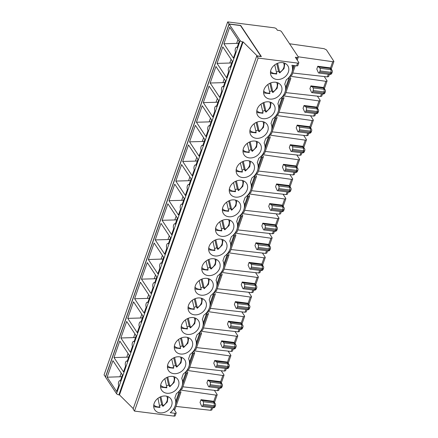 <?xml version="1.0" encoding="UTF-8"?>
<svg xmlns="http://www.w3.org/2000/svg" width="438" height="438" viewBox="0 0 438 438"><rect width="100%" height="100%" fill="white"/><g stroke="black" fill="none" stroke-linecap="round" stroke-linejoin="round"><path stroke-width="0.66" d="M176.514 366.951L176.689 366.524L176.514 366.951L175.457 365.363A9.078 7.337 -33.6 0 1 173.366 366.223M174.603 357.474L176.689 366.524A7.78 6.291 -33.6 0 0 180.467 356.981M173.722 357.851L175.457 365.363M173.508 368.035L173.683 367.602A7.78 6.291 -33.6 0 1 167.535 365.577M171.712 359.067L173.683 367.602M227.99 363.879L228.034 366.513L216.996 365.111A1.944 0.838 -82.8 0 0 216.952 362.478L227.99 363.879A1.944 1.571 -33.6 0 1 229.019 364.482L227.875 362.763L227.141 362.604L227.99 363.879M183.38 347.339L183.555 346.912L183.38 347.339L182.323 345.752A9.078 7.337 -33.6 0 1 180.232 346.611M181.469 337.862L183.555 346.912A7.78 6.291 -33.6 0 0 187.338 337.37M180.593 338.24L182.323 345.752M180.374 348.418L180.549 347.991A7.78 6.291 -33.6 0 1 174.406 345.965M178.584 339.455L180.549 347.991M190.245 327.728L190.426 327.295L190.245 327.728L189.194 326.135A9.078 7.337 -33.6 0 1 187.103 326.994M188.34 318.251L190.426 327.295A7.78 6.291 -33.6 0 0 194.204 317.758M187.459 318.629L189.194 326.135M187.245 328.807L187.42 328.38A7.78 6.291 -33.6 0 1 181.272 326.354M185.449 319.844L187.42 328.38M197.116 308.111L197.292 307.684L197.116 308.111L196.06 306.523A9.078 7.337 -33.6 0 1 193.968 307.383M195.206 298.634L197.292 307.684A7.78 6.291 -33.6 0 0 201.075 298.147M194.33 299.012L196.06 306.523M194.111 309.195L194.286 308.768A7.78 6.291 -33.6 0 1 188.143 306.742M192.32 300.233L194.286 308.768M269.66 93.458L269.835 93.031A7.78 6.291 -33.6 0 1 263.692 91.005M267.87 84.496L269.835 93.031M272.666 92.374L272.841 91.947L272.666 92.374L271.609 90.786A9.078 7.337 -33.6 0 1 269.518 91.646M324.142 89.303L324.186 91.936L313.154 90.535A1.944 0.838 -82.8 0 0 313.11 87.901L324.142 89.303A1.944 1.571 -33.6 0 1 325.171 89.905L324.032 88.191L323.299 88.033L324.142 89.303M270.755 82.897L272.841 91.947A7.78 6.291 -33.6 0 0 276.624 82.41M269.879 83.275L271.609 90.786M228.641 71.673A2.595 1.117 97.2 0 1 228.428 68.706A2.595 1.117 97.2 0 1 229.753 66.861A2.595 1.117 97.2 0 1 230.213 67.189L232.321 61.167L222.816 46.866L217.029 63.395L226.534 77.701L228.641 71.673M221.776 91.285A2.595 1.117 97.2 0 1 221.557 88.323A2.595 1.117 97.2 0 1 222.887 86.472A2.595 1.117 97.2 0 1 223.347 86.806L225.455 80.778L215.95 66.477L210.158 83.012L219.668 97.313L221.776 91.285M214.91 110.902A2.595 1.117 97.2 0 1 214.691 107.934A2.595 1.117 97.2 0 1 216.022 106.084A2.595 1.117 97.2 0 1 216.476 106.418L218.589 100.395L209.079 86.094L203.292 102.623L212.797 116.924L214.91 110.902M208.039 130.513A2.595 1.117 97.2 0 1 207.82 127.546A2.595 1.117 97.2 0 1 209.15 125.695A2.595 1.117 97.2 0 1 209.61 126.029L211.718 120.007L202.214 105.706L196.421 122.235L205.931 136.536L208.039 130.513M201.173 150.124A2.595 1.117 97.2 0 1 200.954 147.157A2.595 1.117 97.2 0 1 202.285 145.312A2.595 1.117 97.2 0 1 202.739 145.64L204.853 139.618L195.343 125.317L189.555 141.846L199.06 156.147L201.173 150.124M194.302 169.736A2.595 1.117 97.2 0 1 194.083 166.769A2.595 1.117 97.2 0 1 195.414 164.923A2.595 1.117 97.2 0 1 195.874 165.252L197.981 159.229L188.477 144.929L182.69 161.458L192.194 175.758L194.302 169.736M187.437 189.347A2.595 1.117 97.2 0 1 187.218 186.385A2.595 1.117 97.2 0 1 188.548 184.535A2.595 1.117 97.2 0 1 189.002 184.869L191.116 178.841L181.606 164.54L175.819 181.075L185.323 195.375L187.437 189.347M180.566 208.964A2.595 1.117 97.2 0 1 180.352 205.997A2.595 1.117 97.2 0 1 181.677 204.146A2.595 1.117 97.2 0 1 182.137 204.48L184.245 198.458L174.74 184.157L168.953 200.686L178.458 214.987L180.566 208.964M173.7 228.576A2.595 1.117 97.2 0 1 173.481 225.608A2.595 1.117 97.2 0 1 174.811 223.758A2.595 1.117 97.2 0 1 175.266 224.092L177.379 218.069L167.869 203.769L162.082 220.298L171.586 234.598L173.7 228.576M166.829 248.187A2.595 1.117 97.2 0 1 166.615 245.22A2.595 1.117 97.2 0 1 167.94 243.375A2.595 1.117 97.2 0 1 168.4 243.703L170.508 237.681L161.003 223.38L155.216 239.909L164.721 254.21L166.829 248.187M159.963 267.799A2.595 1.117 97.2 0 1 159.744 264.831A2.595 1.117 97.2 0 1 161.075 262.986A2.595 1.117 97.2 0 1 161.534 263.315L163.642 257.292L154.138 242.991L148.345 259.52L157.85 273.821L159.963 267.799M153.092 287.41A2.595 1.117 97.2 0 1 152.878 284.448A2.595 1.117 97.2 0 1 154.203 282.598A2.595 1.117 97.2 0 1 154.663 282.932L156.771 276.904L147.267 262.603L141.479 279.137L150.984 293.438L153.092 287.41M146.226 307.027A2.595 1.117 97.2 0 1 146.007 304.06A2.595 1.117 97.2 0 1 147.338 302.209A2.595 1.117 97.2 0 1 147.798 302.543L149.905 296.521L140.401 282.214L134.608 298.749L144.118 313.05L146.226 307.027M139.355 326.639A2.595 1.117 97.2 0 1 139.142 323.671A2.595 1.117 97.2 0 1 140.467 321.82A2.595 1.117 97.2 0 1 140.926 322.154L143.034 316.132L133.53 301.831L127.743 318.36L137.247 332.661L139.355 326.639M132.49 346.25A2.595 1.117 97.2 0 1 132.271 343.282A2.595 1.117 97.2 0 1 133.601 341.437A2.595 1.117 97.2 0 1 134.061 341.766L136.169 335.743L126.664 321.443L120.872 337.972L130.382 352.272L132.49 346.25M235.513 52.062A2.595 1.117 97.2 0 1 235.294 49.094A2.595 1.117 97.2 0 1 236.624 47.249A2.595 1.117 97.2 0 1 237.084 47.578L239.192 41.555L229.687 27.255L223.895 43.784L233.405 58.084L235.513 52.062M178.907 392.47L179.722 392.574A1.944 0.783 19.3 0 0 180.927 392.262L174.647 410.192A1.944 0.783 -160.7 0 1 174.57 410.318M173.645 408.928L176.065 412.569A1.944 0.783 -160.7 0 1 176.158 412.99L175.173 415.788A1.944 0.783 -160.7 0 1 173.974 416.1L134.482 411.085L133.108 409.021L256.734 55.993L261.382 56.584L240.681 25.442L229.063 23.964L227.689 21.9L274.15 27.802A1.944 0.783 -160.7 0 1 276.526 28.974L277.374 30.244L279.115 30.468A1.944 0.783 -160.7 0 1 281.492 31.64L298.179 56.748A1.944 0.783 -160.7 0 1 298.273 57.17A1.944 0.783 -160.7 0 1 297.074 57.482L295.327 57.258L298.711 62.344A1.944 0.783 -160.7 0 1 298.804 62.765A1.944 0.783 -160.7 0 1 297.599 63.077L258.108 58.062L256.734 55.993M105.591 377.009L104.063 374.923L227.689 21.9M203.216 401.701L214.253 403.102L214.297 405.736L203.265 404.334A1.944 0.838 -82.8 0 0 203.216 401.701L202.372 400.431L201.529 400.447L201.02 399.68L200.04 402.484L201.65 406.185A1.944 0.838 -82.8 0 0 201.989 406.431A1.944 0.838 -82.8 0 0 202.871 405.457L213.903 406.858A1.944 0.783 19.3 0 0 215.107 406.546A1.944 1.944 0 0 1 213.027 407.833L201.989 406.431M214.357 390.329L217.067 394.408L217.16 394.824L215.967 395.114L180.04 390.001M176.158 412.99A1.944 0.783 -160.7 0 1 174.954 413.297L170.234 412.7A13.616 11.01 146.4 0 0 174.85 398.011L176.377 393.642A13.616 11.01 -33.6 0 0 181.715 378.394L183.248 374.025A13.616 11.01 -33.6 0 0 188.586 358.782L190.114 354.413A13.616 11.01 -33.6 0 0 195.452 339.171L196.985 334.802A13.616 11.01 -33.6 0 0 202.323 319.559L203.851 315.19A13.616 11.01 -33.6 0 0 209.189 299.948L210.722 295.579A13.616 11.01 -33.6 0 0 216.06 280.331L217.587 275.962A13.616 11.01 -33.6 0 0 222.926 260.719L224.459 256.35A13.616 11.01 -33.6 0 0 229.797 241.108L231.324 236.739A13.616 11.01 -33.6 0 0 236.662 221.497L238.195 217.128A13.616 11.01 -33.6 0 0 243.533 201.885L245.061 197.516A13.616 11.01 -33.6 0 0 250.399 182.268L251.927 177.899A13.616 11.01 -33.6 0 0 257.265 162.657L258.798 158.288A13.616 11.01 -33.6 0 0 264.136 143.045L265.663 138.676A13.616 11.01 -33.6 0 0 271.002 123.434L272.535 119.065A13.616 11.01 -33.6 0 0 277.873 103.822L279.4 99.453A13.616 11.01 -33.6 0 0 284.738 84.211L286.271 79.842A13.616 11.01 -33.6 0 0 291.9 65.278L296.619 65.875L297.599 63.077M212.622 407.783L211.861 409.968L210.651 410.296L175.966 406.42M289.545 43.762L324.065 48.673L326.43 49.872L333.92 61.413L332.727 61.703L298.207 56.787M328.62 76.551L327.41 76.885L292.726 73.004M329.442 74.175C329.863 74.652 330.268 74.411 330.663 73.447L319.63 72.046A1.944 0.838 97.2 0 1 318.749 73.02L329.787 74.422A1.944 1.944 0 0 0 331.867 73.135A1.944 0.783 -160.7 0 1 330.663 73.447L331.057 72.325L331.013 69.691L319.975 68.29A1.944 0.838 97.2 0 1 320.019 70.923L331.057 72.325A1.944 0.783 19.3 0 0 332.256 72.013A1.944 1.944 0 0 0 332.042 70.294A1.944 1.571 146.4 0 0 331.013 69.691L330.164 68.421L319.132 67.019L319.975 68.29M319.132 67.019L318.289 67.03L317.78 66.269L330.323 67.863L330.761 68.52M319.63 72.046L320.019 70.923M222.597 347.597L233.629 348.998A1.944 1.944 0 0 0 235.71 347.712A1.944 0.783 -160.7 0 1 234.511 348.018L223.473 346.617A1.944 0.838 97.2 0 1 222.597 347.597A1.944 0.838 97.2 0 1 222.252 347.345L220.642 343.644L221.628 340.846L222.132 341.607L234.746 343.151L235.885 344.87A1.944 1.571 -33.6 0 0 234.856 344.263L234.899 346.901L223.867 345.5A1.944 0.838 -82.8 0 0 223.823 342.866L234.856 344.263L234.012 342.992M215.726 367.208L226.764 368.61A1.944 1.944 0 0 0 228.844 367.323A1.944 0.783 -160.7 0 1 227.64 367.63L216.607 366.234A1.944 0.838 97.2 0 1 215.726 367.208A1.944 0.838 97.2 0 1 215.381 366.962L213.777 363.261L214.757 360.458L215.266 361.219L227.141 362.604M241.727 324.651L241.771 327.285L230.733 325.888A1.944 0.838 -82.8 0 0 230.689 323.249L241.727 324.651A1.944 1.571 -33.6 0 1 242.756 325.259L241.612 323.54L240.878 323.381L241.727 324.651M244.426 284.027L255.464 285.428L255.507 288.062L255.113 289.184L244.081 287.782L244.47 286.66A1.944 0.838 -82.8 0 0 244.426 284.027L243.583 282.756L242.74 282.767L242.23 282.006L241.25 284.81L242.855 288.511A1.944 0.838 97.2 0 0 243.2 288.757L254.237 290.159A1.944 1.944 0 0 0 256.312 288.872A1.944 0.783 -160.7 0 1 255.113 289.184C254.719 290.148 254.308 290.389 253.892 289.912M254.615 284.158L255.349 284.317L256.493 286.03A1.944 1.571 -33.6 0 0 255.464 285.428L254.615 284.158L243.583 282.756M255.212 284.257L254.774 283.6L242.23 282.006M256.142 122.503L257.873 130.015L258.929 131.603L259.104 131.17L258.929 131.603M257.873 130.015A9.078 7.337 -33.6 0 1 255.781 130.869M238.579 43.302L223.895 43.784M236.635 43.428L237.949 39.683M224.212 78.911L222.898 82.656L210.158 83.012M222.898 82.656L224.842 82.525M317.38 96.141L320.09 100.22L320.183 100.641L318.99 100.926L283.063 95.812M260.999 104.107L262.97 112.643A7.78 6.291 -33.6 0 1 256.821 110.617M263.008 102.886L264.744 110.398L265.8 111.991L265.976 111.559L265.8 111.991M264.744 110.398A9.078 7.337 -33.6 0 1 262.652 111.257M268.855 101.857A9.724 7.862 146.4 0 0 258.885 106.149A9.724 7.862 146.4 0 0 257.812 115.648A9.724 7.862 146.4 0 0 270.262 116.809A9.724 7.862 146.4 0 0 274.013 104.879A9.724 7.862 146.4 0 0 268.855 101.857M263.89 102.508L265.976 111.559A7.78 6.291 -33.6 0 0 269.753 102.021M262.795 113.07L262.97 112.643M179.569 356.822A9.724 7.862 146.4 0 0 169.599 361.109A9.724 7.862 146.4 0 0 168.526 370.608A9.724 7.862 146.4 0 0 180.976 371.774A9.724 7.862 146.4 0 0 184.726 359.839A9.724 7.862 146.4 0 0 179.569 356.822M186.435 337.205A9.724 7.862 146.4 0 0 176.47 341.498A9.724 7.862 146.4 0 0 175.392 350.997A9.724 7.862 146.4 0 0 187.847 352.163A9.724 7.862 146.4 0 0 191.592 340.227A9.724 7.862 146.4 0 0 186.435 337.205M298.524 125.854L309.562 127.255L310.405 128.526L310.449 131.159L310.06 132.281L299.023 130.88L299.417 129.763A1.944 0.838 -82.8 0 0 299.373 127.124L298.524 125.854L297.681 125.87L297.178 125.109L296.197 127.907L297.802 131.608A1.944 0.838 97.2 0 0 298.147 131.86L309.179 133.262A1.944 1.944 0 0 0 311.259 131.969A1.944 0.783 -160.7 0 1 310.06 132.281C309.666 133.245 309.255 133.486 308.839 133.01M291.275 151.471L302.313 152.873A1.944 1.944 0 0 0 304.394 151.586A1.944 0.783 -160.7 0 1 303.189 151.893L292.157 150.491A1.944 0.838 97.2 0 1 291.275 151.471A1.944 0.838 97.2 0 1 290.936 151.219L289.326 147.518L290.306 144.721L290.816 145.482L291.659 145.465L292.502 146.741L303.539 148.143L303.583 150.776L292.551 149.374A1.944 0.838 -82.8 0 0 292.502 146.741M252.064 151.214L252.239 150.787L252.064 151.214L251.007 149.626A9.078 7.337 -33.6 0 1 248.915 150.486M250.153 141.737L252.239 150.787A7.78 6.291 -33.6 0 0 256.016 141.244M249.271 142.115L251.007 149.626M249.058 152.293L249.233 151.866A7.78 6.291 -33.6 0 1 243.085 149.84M247.262 143.33L249.233 151.866M245.192 170.825L245.373 170.398L245.192 170.825L244.136 169.238A9.078 7.337 -33.6 0 1 242.044 170.097M243.282 161.348L245.373 170.398A7.78 6.291 -33.6 0 0 249.151 160.856M242.406 161.726L244.136 169.238M242.187 171.91L242.367 171.477A7.78 6.291 -33.6 0 1 236.219 169.451M240.396 162.947L242.367 171.477M238.327 190.437L238.502 190.01L238.327 190.437L237.27 188.849A9.078 7.337 -33.6 0 1 235.179 189.709M236.416 180.96L238.502 190.01A7.78 6.291 -33.6 0 0 242.28 180.472M235.534 181.337L237.27 188.849M235.321 191.521L235.496 191.094A7.78 6.291 -33.6 0 1 229.348 189.068M233.531 182.558L235.496 191.094M231.456 210.054L231.636 209.621L231.456 210.054L230.399 208.461A9.078 7.337 -33.6 0 1 228.308 209.32M229.545 200.571L231.636 209.621A7.78 6.291 -33.6 0 0 235.414 200.084M228.669 200.949L230.399 208.461M228.45 211.132L228.631 210.705A7.78 6.291 -33.6 0 1 222.482 208.68M226.66 202.17L228.631 210.705M224.59 229.665L224.765 229.233L224.59 229.665L223.533 228.072A9.078 7.337 -33.6 0 1 221.442 228.932M222.679 220.188L224.765 229.233A7.78 6.291 -33.6 0 0 228.543 219.695M221.798 220.566L223.533 228.072M221.584 230.744L221.759 230.317A7.78 6.291 -33.6 0 1 215.611 228.291M219.794 221.781L221.759 230.317M217.719 249.277L217.9 248.85L217.719 249.277L216.662 247.689A9.078 7.337 -33.6 0 1 214.571 248.549M215.808 239.8L217.9 248.85A7.78 6.291 -33.6 0 0 221.677 239.307M214.932 240.177L216.662 247.689M214.713 250.355L214.894 249.928A7.78 6.291 -33.6 0 1 208.745 247.903M212.923 241.393L214.894 249.928M210.853 268.888L211.028 268.461L210.853 268.888L209.797 267.3A9.078 7.337 -33.6 0 1 207.705 268.16M208.942 259.411L211.028 268.461A7.78 6.291 -33.6 0 0 214.806 258.918M208.061 259.789L209.797 267.3M207.847 269.972L208.023 269.54A7.78 6.291 -33.6 0 1 201.88 267.514M206.057 261.01L208.023 269.54M262.329 265.817L262.373 268.45L251.341 267.049A1.944 0.838 -82.8 0 0 251.297 264.415L262.329 265.817A1.944 1.571 -33.6 0 1 263.358 266.419L262.22 264.705L261.486 264.541L262.329 265.817M262.077 264.645L261.639 263.988L249.102 262.395L249.605 263.156L261.486 264.541M223.741 263.435L224.24 264.185L223.813 264.13M262.433 253.044L265.143 257.122L265.236 257.539L264.043 257.829L228.121 252.715M226.983 255.184L227.798 255.283A1.944 0.783 19.3 0 0 229.003 254.976A1.944 0.783 19.3 0 0 228.91 254.555L227.891 253.022M169.265 235.808L167.957 239.553L155.216 239.909M167.957 239.553L169.9 239.422M213.908 258.759A9.724 7.862 146.4 0 0 203.944 263.046A9.724 7.862 146.4 0 0 202.865 272.546A9.724 7.862 146.4 0 0 215.315 273.712A9.724 7.862 146.4 0 0 219.066 261.776A9.724 7.862 146.4 0 0 213.908 258.759M207.043 278.371A9.724 7.862 146.4 0 0 197.073 282.658A9.724 7.862 146.4 0 0 195.994 292.157A9.724 7.862 146.4 0 0 208.45 293.323A9.724 7.862 146.4 0 0 212.195 281.393A9.724 7.862 146.4 0 0 207.043 278.371M220.774 239.143A9.724 7.862 146.4 0 0 210.809 243.435A9.724 7.862 146.4 0 0 209.731 252.934A9.724 7.862 146.4 0 0 222.186 254.1A9.724 7.862 146.4 0 0 225.931 242.165A9.724 7.862 146.4 0 0 220.774 239.143M250.071 269.146L261.103 270.547A1.944 1.944 0 0 0 263.183 269.26L263.577 268.138A1.944 0.783 -160.7 0 1 262.373 268.45L261.979 269.573L250.947 268.171A1.944 0.838 97.2 0 1 250.071 269.146A1.944 0.838 97.2 0 1 249.726 268.899L248.116 265.198L249.102 262.395M250.947 268.171L251.341 267.049M250.448 263.145L251.297 264.415M223.829 265.357L224.24 264.185M260.703 270.498L259.937 272.682L258.727 273.005L224.048 269.129M221.809 271.5L222.11 271.538A1.944 0.783 19.3 0 0 223.314 271.226L229.003 254.976M201.195 279.4L202.925 286.912L203.982 288.5L204.163 288.073L203.982 288.5M202.071 279.022L204.163 288.073A7.78 6.291 -33.6 0 0 207.941 278.535M148.345 259.52L163.029 259.039M214.943 291.111L215.244 291.15A1.944 0.783 19.3 0 0 216.443 290.837L222.137 274.588A1.944 0.783 19.3 0 0 222.039 274.166L221.02 272.633M253.071 292.288L251.861 292.622L217.177 288.746M216.958 284.968L217.368 283.797L216.947 283.742M216.87 283.047L217.368 283.797M244.081 287.782A1.944 0.838 97.2 0 1 243.2 288.757M248.592 305.04L248.636 307.673L237.604 306.272A1.944 0.838 -82.8 0 0 237.56 303.638L248.592 305.04A1.944 1.571 -33.6 0 1 249.622 305.642L248.483 303.928L247.749 303.769L248.592 305.04M237.21 307.394A1.944 0.838 97.2 0 1 236.334 308.368L247.366 309.77A1.944 1.944 0 0 0 249.446 308.483L249.841 307.366A1.944 0.783 -160.7 0 1 248.636 307.673L248.242 308.795L237.21 307.394L237.604 306.272M236.334 308.368A1.944 0.838 97.2 0 1 235.989 308.122L234.379 304.421L235.365 301.618L235.868 302.384L247.749 303.769M236.712 302.368L237.56 303.638M230.344 327.005A1.944 0.838 97.2 0 1 229.463 327.985L240.5 329.381A1.944 1.944 0 0 0 242.581 328.095L242.97 326.978A1.944 0.783 -160.7 0 1 241.771 327.285L241.376 328.407L230.344 327.005L230.733 325.888M229.463 327.985A1.944 0.838 97.2 0 1 229.118 327.733L227.514 324.032L228.494 321.229L229.003 321.996L240.878 323.381M229.846 321.979L230.689 323.249M223.473 346.617L223.867 345.5M222.975 341.591L223.823 342.866M216.607 366.234L216.996 365.111M216.109 361.208L216.952 362.478M332.042 70.294L330.898 68.58L330.164 68.421M318.749 73.02A1.944 0.838 97.2 0 1 318.404 72.774L316.8 69.073L317.78 66.269M257.018 122.125L259.104 131.17A7.78 6.291 -33.6 0 0 262.888 121.633M255.923 132.681L256.104 132.254A7.78 6.291 -33.6 0 1 249.956 130.228M254.133 123.719L256.104 132.254M200.976 289.584L201.157 289.157A7.78 6.291 -33.6 0 1 195.009 287.131M199.186 280.621L201.157 289.157M202.925 286.912A9.078 7.337 -33.6 0 1 200.839 287.771M270.558 71.394A7.78 6.291 146.4 0 0 276.707 73.414L276.531 73.847M276.707 73.414L274.736 64.884M279.537 72.763L279.712 72.336L279.537 72.763L278.48 71.175A9.078 7.337 -33.6 0 1 276.389 72.035M278.48 71.175L276.745 63.663M283.49 62.793A7.78 6.291 146.4 0 1 279.712 72.336L277.626 63.286M323.89 88.131L323.458 87.474L310.914 85.881L311.418 86.647L312.261 86.631L313.11 87.901M310.914 85.881L309.934 88.684L311.538 92.385A1.944 0.838 97.2 0 0 311.883 92.632L322.915 94.033A1.944 1.944 0 0 0 324.996 92.746A1.944 0.783 -160.7 0 1 323.797 93.059C323.397 94.022 322.992 94.263 322.571 93.787M324.996 92.746L325.39 91.624A1.944 0.783 -160.7 0 1 324.186 91.936L323.797 93.059L312.759 91.657A1.944 0.838 97.2 0 1 311.883 92.632M312.759 91.657L313.154 90.535M317.024 107.743L316.586 107.086L304.043 105.492L304.552 106.259L305.395 106.242L306.239 107.513L317.276 108.914L317.32 111.548L306.282 110.146A1.944 0.838 -82.8 0 0 306.239 107.513M304.043 105.492L303.063 108.296L304.673 111.997A1.944 0.838 97.2 0 0 305.012 112.243L316.05 113.645A1.944 1.944 0 0 0 318.13 112.358A1.944 0.783 -160.7 0 1 316.926 112.67C316.532 113.634 316.126 113.875 315.705 113.398M318.13 112.358L318.519 111.241A1.944 0.783 -160.7 0 1 317.32 111.548L316.926 112.67L305.894 111.268A1.944 0.838 97.2 0 1 305.012 112.243M305.894 111.268L306.282 110.146M316.428 107.644L317.167 107.803L318.306 109.516A1.944 1.571 -33.6 0 0 317.276 108.914L316.428 107.644L305.395 106.242M310.153 127.354L309.721 126.697L297.178 125.109M299.023 130.88A1.944 0.838 97.2 0 1 298.147 131.86M309.562 127.255L310.296 127.414L311.434 129.133A1.944 1.571 -33.6 0 0 310.405 128.526L299.373 127.124M303.288 146.971L302.85 146.314L290.306 144.721M292.157 150.491L292.551 149.374M302.691 146.867L303.43 147.026L304.569 148.745A1.944 1.571 -33.6 0 0 303.539 148.143L302.691 146.867L291.659 145.465M296.422 166.582L295.984 165.925L283.441 164.332L283.95 165.093L284.793 165.082L285.636 166.352L296.668 167.754L296.712 170.387L285.68 168.986A1.944 0.838 -82.8 0 0 285.636 166.352M283.441 164.332L282.461 167.135L284.065 170.836A1.944 0.838 97.2 0 0 284.41 171.083L295.442 172.484A1.944 1.944 0 0 0 297.522 171.198A1.944 0.783 -160.7 0 1 296.323 171.51C295.929 172.468 295.519 172.714 295.103 172.238M297.522 171.198L297.917 170.075A1.944 0.783 -160.7 0 1 296.712 170.387L296.323 171.51L285.286 170.108A1.944 0.838 97.2 0 1 284.41 171.083M285.286 170.108L285.68 168.986M295.825 166.484L296.559 166.643L297.703 168.356A1.944 1.571 -33.6 0 0 296.668 167.754L295.825 166.484L284.793 165.082M289.551 186.194L289.113 185.537L276.57 183.944L277.079 184.71L277.922 184.694L278.765 185.964L289.803 187.365L289.846 189.999L278.814 188.597A1.944 0.838 -82.8 0 0 278.765 185.964M276.57 183.944L275.59 186.747L277.199 190.448A1.944 0.838 97.2 0 0 277.539 190.694L288.576 192.096A1.944 1.944 0 0 0 290.657 190.809A1.944 0.783 -160.7 0 1 289.452 191.121C289.058 192.085 288.653 192.326 288.231 191.849M290.657 190.809L291.046 189.687A1.944 0.783 -160.7 0 1 289.846 189.999L289.452 191.121L278.42 189.72A1.944 0.838 97.2 0 1 277.539 190.694M278.42 189.72L278.814 188.597M288.96 186.095L289.693 186.254L290.832 187.968A1.944 1.571 -33.6 0 0 289.803 187.365L288.96 186.095L277.922 184.694M282.685 205.805L282.247 205.148L269.704 203.555L270.213 204.322L271.056 204.305L271.899 205.575L282.932 206.977L282.975 209.61L271.943 208.209A1.944 0.838 -82.8 0 0 271.899 205.575M269.704 203.555L268.724 206.358L270.328 210.059A1.944 0.838 97.2 0 0 270.673 210.306L281.705 211.707A1.944 1.944 0 0 0 283.786 210.421A1.944 0.783 -160.7 0 1 282.587 210.733C282.192 211.696 281.782 211.937 281.366 211.461M283.786 210.421L284.18 209.304A1.944 0.783 -160.7 0 1 282.975 209.61L282.587 210.733L271.549 209.331A1.944 0.838 97.2 0 1 270.673 210.306M271.549 209.331L271.943 208.209M282.088 205.707L282.822 205.865L283.966 207.579A1.944 1.571 -33.6 0 0 282.932 206.977L282.088 205.707L271.056 204.305M275.814 225.417L275.376 224.76L262.833 223.166L263.342 223.933L264.185 223.917L265.028 225.187L276.066 226.588L276.11 229.222L265.078 227.826A1.944 0.838 -82.8 0 0 265.028 225.187M262.833 223.166L261.853 225.97L263.462 229.671A1.944 0.838 97.2 0 0 263.807 229.923L274.84 231.319A1.944 1.944 0 0 0 276.92 230.032A1.944 0.783 -160.7 0 1 275.716 230.344C275.321 231.308 274.916 231.549 274.495 231.072M276.92 230.032L277.314 228.915A1.944 0.783 -160.7 0 1 276.11 229.222L275.716 230.344L264.683 228.943A1.944 0.838 97.2 0 1 263.807 229.923M264.683 228.943L265.078 227.826M275.223 225.318L275.956 225.477L277.095 227.196A1.944 1.571 -33.6 0 0 276.066 226.588L275.223 225.318L264.185 223.917M268.948 245.034L268.51 244.377L255.967 242.783L256.476 243.544L257.32 243.528L258.163 244.804L269.195 246.2L269.244 248.839L258.206 247.437A1.944 0.838 -82.8 0 0 258.163 244.804M255.967 242.783L254.987 245.581L256.591 249.282A1.944 0.838 97.2 0 0 256.936 249.534L267.968 250.936A1.944 1.944 0 0 0 270.049 249.649A1.944 0.783 -160.7 0 1 268.85 249.956L257.818 248.554A1.944 0.838 97.2 0 1 256.936 249.534M257.818 248.554L258.206 247.437M268.352 244.93L269.085 245.088L270.23 246.808A1.944 1.571 -33.6 0 0 269.195 246.2L268.352 244.93L257.32 243.528M248.341 303.868L247.903 303.211L235.365 301.618M241.475 323.479L241.037 322.822L228.494 321.229M234.604 343.096L234.171 342.439L221.628 340.846M227.738 362.708L227.3 362.051L214.757 360.458M324.246 76.53L326.956 80.608L327.049 81.025L325.856 81.315L289.934 76.201M322.516 93.984L321.749 96.168L320.539 96.497L285.861 92.621M315.645 113.595L314.884 115.78L313.674 116.108L278.99 112.232M310.509 115.752L313.219 119.831L313.318 120.253L312.119 120.538L276.197 115.429M308.779 133.207L308.013 135.391L306.803 135.72L272.124 131.843M303.644 135.364L306.354 139.443L306.447 139.864L305.253 140.155L269.326 135.041M301.908 152.818L301.147 155.003L299.937 155.331L265.253 151.455M296.772 154.981L299.483 159.06L299.581 159.476L298.382 159.766L262.461 154.652M295.042 172.435L294.276 174.62L293.066 174.943L258.387 171.066M289.907 174.592L292.617 178.671L292.71 179.087L291.516 179.377L255.595 174.264M288.171 192.047L287.41 194.231L286.2 194.56L251.516 190.683M283.036 194.204L285.746 198.283L285.844 198.704L284.651 198.989L248.724 193.875M280.544 213.837L279.334 214.171L244.65 210.295M276.17 213.815L278.88 217.894L278.973 218.316L277.78 218.6L241.858 213.487M274.434 231.269L273.673 233.454L272.463 233.782L237.779 229.906M269.299 233.427L272.009 237.506L272.108 237.927L270.914 238.217L234.987 233.104M267.569 250.881L266.802 253.065L265.598 253.394L230.914 249.518M255.562 272.655L258.278 276.734L258.371 277.15L257.177 277.44L221.25 272.326M248.696 292.266L251.407 296.345L251.5 296.761L250.306 297.052L214.385 291.938M246.966 309.721L246.2 311.905L244.99 312.234L210.311 308.357M241.825 311.878L244.541 315.957L244.634 316.378L243.44 316.663L207.513 311.549M240.095 329.332L239.329 331.517L238.124 331.845L203.44 327.969M234.96 331.489L237.67 335.568L237.763 335.99L236.569 336.274L200.648 331.166M232.463 351.123L231.253 351.457L196.574 347.58M228.089 351.106L230.804 355.185L230.897 355.601L229.704 355.891L193.777 350.778M226.358 368.555L225.597 370.74L224.387 371.068L189.703 367.192M217.341 98.523L216.033 102.268L217.976 102.136M210.475 118.134L209.167 121.879L211.111 121.748M203.61 137.746L202.296 141.49L204.239 141.359M196.739 157.362L195.43 161.102L197.374 160.976M189.873 176.974L188.559 180.719L190.503 180.587M183.002 196.585L181.693 200.33L183.637 200.199M176.136 216.197L174.822 219.942L176.766 219.81M161.085 259.165L162.399 255.425M155.528 275.037L154.22 278.782L156.163 278.65M148.663 294.648L147.349 298.393L149.292 298.262M141.792 314.26L140.483 318.004L142.427 317.873M134.926 333.871L133.612 337.616L135.556 337.484M231.078 59.3L229.769 63.039L231.713 62.913M189.484 363.42L189.895 362.248L189.473 362.193M196.355 343.808L196.766 342.636L196.339 342.582M203.221 324.197L203.632 323.02L203.21 322.97M210.092 304.585L210.503 303.408L210.076 303.353M230.695 245.745L231.105 244.574L230.684 244.519M237.566 226.134L237.976 224.957L237.549 224.908M244.431 206.522L244.842 205.345L244.415 205.291M251.302 186.911L251.713 185.734L251.286 185.679M258.168 167.294L258.579 166.122L258.152 166.068M265.034 147.683L265.45 146.511L265.023 146.456M271.905 128.071L272.316 126.894L271.889 126.845M278.771 108.46L279.181 107.283L278.76 107.228M285.642 88.848L286.052 87.671L285.625 87.616M292.507 69.231L292.918 68.06L292.496 68.005M288.801 78.67L289.617 78.774A1.944 0.783 19.3 0 0 290.816 78.462A1.944 0.783 19.3 0 0 290.722 78.041L289.704 76.508M283.627 94.986L283.923 95.024A1.944 0.783 19.3 0 0 285.127 94.712L290.816 78.462M281.93 98.282L282.745 98.386A1.944 0.783 19.3 0 0 283.95 98.074A1.944 0.783 19.3 0 0 283.857 97.652L282.839 96.119M276.756 114.597L277.057 114.636A1.944 0.783 19.3 0 0 278.256 114.323L283.95 98.074M275.064 117.893L275.88 117.997A1.944 0.783 19.3 0 0 277.079 117.685A1.944 0.783 19.3 0 0 276.986 117.264L275.967 115.736M269.89 134.209L270.186 134.247A1.944 0.783 19.3 0 0 271.39 133.94L277.079 117.685M268.193 137.505L269.009 137.609A1.944 0.783 19.3 0 0 270.213 137.302A1.944 0.783 19.3 0 0 270.12 136.88L269.102 135.347M263.019 153.82L263.32 153.858A1.944 0.783 19.3 0 0 264.519 153.552L270.213 137.302M261.327 157.122L262.143 157.226A1.944 0.783 19.3 0 0 263.342 156.913A1.944 0.783 19.3 0 0 263.249 156.492L262.231 154.959M256.153 173.437L256.449 173.475A1.944 0.783 19.3 0 0 257.654 173.163L263.342 156.913M254.456 176.733L255.272 176.837A1.944 0.783 19.3 0 0 256.476 176.525A1.944 0.783 19.3 0 0 256.383 176.103L255.365 174.57M249.282 193.049L249.583 193.087A1.944 0.783 19.3 0 0 250.782 192.775L256.476 176.525M247.59 196.344L248.406 196.448A1.944 0.783 19.3 0 0 249.605 196.136A1.944 0.783 19.3 0 0 249.512 195.715L248.494 194.182M242.417 212.66L242.712 212.698A1.944 0.783 19.3 0 0 243.917 212.386L249.605 196.136M240.719 215.956L241.535 216.06A1.944 0.783 19.3 0 0 242.74 215.748A1.944 0.783 19.3 0 0 242.647 215.326L241.628 213.799M235.545 232.271L235.847 232.31A1.944 0.783 19.3 0 0 237.051 231.998L242.74 215.748M233.854 235.567L234.669 235.671A1.944 0.783 19.3 0 0 235.868 235.365A1.944 0.783 19.3 0 0 235.775 234.943L234.757 233.41M228.68 251.883L228.975 251.921A1.944 0.783 19.3 0 0 230.18 251.615L235.868 235.365M220.117 274.796L220.933 274.9A1.944 0.783 19.3 0 0 222.137 274.588M213.246 294.407L214.067 294.511A1.944 0.783 19.3 0 0 215.266 294.199A1.944 0.783 19.3 0 0 215.173 293.778L214.155 292.245M208.072 310.723L208.373 310.761A1.944 0.783 19.3 0 0 209.578 310.449L215.266 294.199M206.38 314.019L207.196 314.123A1.944 0.783 19.3 0 0 208.4 313.811A1.944 0.783 19.3 0 0 208.307 313.389L207.289 311.861M201.206 330.334L201.507 330.372A1.944 0.783 19.3 0 0 202.706 330.06L208.4 313.811M199.514 333.63L200.33 333.734A1.944 0.783 19.3 0 0 201.529 333.428A1.944 0.783 19.3 0 0 201.436 333.006L200.418 331.473M194.341 349.946L194.636 349.984A1.944 0.783 19.3 0 0 195.841 349.677L201.529 333.428M192.643 353.247L193.459 353.346A1.944 0.783 19.3 0 0 194.664 353.039A1.944 0.783 19.3 0 0 194.571 352.617L193.552 351.084M187.469 369.562L187.771 369.601A1.944 0.783 19.3 0 0 188.97 369.289L194.664 353.039M290.493 75.374L290.794 75.413A1.944 0.783 19.3 0 0 291.993 75.101L295.283 65.705M261.984 121.468A9.724 7.862 146.4 0 0 252.02 125.761A9.724 7.862 146.4 0 0 250.941 135.26A9.724 7.862 146.4 0 0 263.397 136.426A9.724 7.862 146.4 0 0 267.142 124.491A9.724 7.862 146.4 0 0 261.984 121.468M255.119 141.08A9.724 7.862 146.4 0 0 245.154 145.372A9.724 7.862 146.4 0 0 244.076 154.871A9.724 7.862 146.4 0 0 256.526 156.037A9.724 7.862 146.4 0 0 260.276 144.102A9.724 7.862 146.4 0 0 255.119 141.08M248.247 160.697A9.724 7.862 146.4 0 0 238.283 164.984A9.724 7.862 146.4 0 0 237.204 174.483A9.724 7.862 146.4 0 0 249.66 175.649A9.724 7.862 146.4 0 0 253.405 163.713A9.724 7.862 146.4 0 0 248.247 160.697M241.382 180.308A9.724 7.862 146.4 0 0 231.417 184.601A9.724 7.862 146.4 0 0 230.339 194.094A9.724 7.862 146.4 0 0 242.789 195.26A9.724 7.862 146.4 0 0 246.539 183.33A9.724 7.862 146.4 0 0 241.382 180.308M234.511 199.92A9.724 7.862 146.4 0 0 224.546 204.212A9.724 7.862 146.4 0 0 223.468 213.711A9.724 7.862 146.4 0 0 235.923 214.872A9.724 7.862 146.4 0 0 239.668 202.942A9.724 7.862 146.4 0 0 234.511 199.92M227.645 219.531A9.724 7.862 146.4 0 0 217.681 223.823A9.724 7.862 146.4 0 0 216.602 233.323A9.724 7.862 146.4 0 0 229.052 234.489A9.724 7.862 146.4 0 0 232.802 222.553A9.724 7.862 146.4 0 0 227.645 219.531M200.171 297.982A9.724 7.862 146.4 0 0 190.207 302.275A9.724 7.862 146.4 0 0 189.128 311.774A9.724 7.862 146.4 0 0 201.584 312.935A9.724 7.862 146.4 0 0 205.329 301.005A9.724 7.862 146.4 0 0 200.171 297.982M193.306 317.594A9.724 7.862 146.4 0 0 183.336 321.886A9.724 7.862 146.4 0 0 182.263 331.385A9.724 7.862 146.4 0 0 194.713 332.551A9.724 7.862 146.4 0 0 198.458 320.616A9.724 7.862 146.4 0 0 193.306 317.594M275.721 82.245A9.724 7.862 146.4 0 0 265.756 86.538A9.724 7.862 146.4 0 0 264.678 96.037A9.724 7.862 146.4 0 0 277.134 97.198A9.724 7.862 146.4 0 0 280.878 85.268A9.724 7.862 146.4 0 0 275.721 82.245M282.592 62.634A9.724 7.862 146.4 0 0 272.622 66.921A9.724 7.862 146.4 0 0 271.549 76.42A9.724 7.862 146.4 0 0 283.999 77.586A9.724 7.862 146.4 0 0 287.744 65.656A9.724 7.862 146.4 0 0 282.592 62.634M216.033 102.268L203.292 102.623M209.167 121.879L196.421 122.235M202.296 141.49L189.555 141.846M195.43 161.102L182.69 161.458M188.559 180.719L175.819 181.075M181.693 200.33L168.953 200.686M174.822 219.942L162.082 220.298M154.22 278.782L141.479 279.137M147.349 298.393L134.608 298.749M140.483 318.004L127.743 318.36M133.612 337.616L120.872 337.972M229.769 63.039L217.029 63.395M229.167 24.123L240.495 25.563L260.982 56.387L257.21 55.911L243.112 41.9L242.532 41.824A1.944 0.783 -160.7 0 1 240.155 40.652L229.167 24.123L105.542 377.151L116.524 393.674A1.944 0.783 -160.7 0 0 118.901 394.852L119.481 394.923L133.251 408.605M189.397 361.492L189.895 362.248M196.268 341.881L196.766 342.636M203.133 322.269L203.632 323.02M210.005 302.658L210.503 303.408M230.607 243.818L231.105 244.574M237.473 224.207L237.976 224.957M244.344 204.595L244.842 205.345M251.209 184.984L251.713 185.734M258.081 165.372L258.579 166.122M264.946 145.755L265.45 146.511M271.817 126.144L272.316 126.894M278.683 106.533L279.181 107.283M285.554 86.921L286.052 87.671M292.42 67.31L292.918 68.06M298.804 62.765L297.824 65.569A1.944 0.783 -160.7 0 1 296.619 65.875M203.265 404.334L202.871 405.457M213.405 401.832L214.144 401.991L215.282 403.705A1.944 1.571 -33.6 0 0 214.253 403.102L213.405 401.832L202.372 400.431M214.001 401.931L213.563 401.274L201.02 399.68M175.66 400.721L176.164 401.471L175.748 402.648M176.164 401.471L175.737 401.416M159.947 412.853A9.724 7.862 -33.6 0 1 154.789 409.837A9.724 7.862 -33.6 0 1 158.534 397.901A9.724 7.862 -33.6 0 1 170.99 399.067A9.724 7.862 -33.6 0 1 169.911 408.566A9.724 7.862 -33.6 0 1 159.947 412.853M179.815 390.307L180.834 391.84A1.944 0.783 19.3 0 1 180.927 392.262M157.976 398.295L159.771 407.258M160.866 396.697L162.952 405.747A7.78 6.291 146.4 0 0 166.73 396.209M159.985 397.074L161.721 404.586A9.078 7.337 -33.6 0 1 159.629 405.446M162.777 406.174L161.721 404.586M120.412 380.731L119.864 380.66A2.595 1.117 97.2 0 0 118.534 382.511A2.595 1.117 97.2 0 0 118.753 385.473L116.645 391.501L107.135 377.2L121.819 376.713M107.135 377.2L112.927 360.666L122.432 374.966L120.324 380.994A2.595 1.117 97.2 0 0 119.864 380.66M121.189 373.099L119.875 376.844M166.856 377.463L168.586 384.975L169.643 386.562L169.818 386.135L169.643 386.562M168.586 384.975A9.078 7.337 -33.6 0 1 166.495 385.834M167.732 377.085L169.818 386.135A7.78 6.291 -33.6 0 0 173.601 376.598M166.637 387.646L166.812 387.214A7.78 6.291 -33.6 0 1 160.669 385.194M114.006 357.583L123.511 371.884L125.618 365.861A2.595 1.117 97.2 0 1 125.405 362.894A2.595 1.117 97.2 0 1 126.73 361.049A2.595 1.117 97.2 0 1 127.19 361.377L129.298 355.355L119.793 341.054L114.006 357.583L128.69 357.101M180.604 389.174L180.899 389.212A1.944 0.783 19.3 0 0 182.104 388.9L187.792 372.65A1.944 0.783 19.3 0 0 187.699 372.229L186.681 370.696M210.087 382.089L221.119 383.491L221.163 386.124L220.774 387.247L209.736 385.845L210.131 384.723A1.944 0.838 -82.8 0 0 210.087 382.089L209.238 380.819L208.395 380.83L207.891 380.069L206.911 382.872L208.515 386.573A1.944 0.838 97.2 0 0 208.86 386.82L219.892 388.221A1.944 1.944 0 0 0 221.973 386.935A1.944 0.783 -160.7 0 1 220.774 387.247C220.374 388.21 219.969 388.451 219.547 387.975M209.736 385.845A1.944 0.838 97.2 0 1 208.86 386.82M218.726 390.351L217.516 390.685L182.838 386.803M164.847 378.684L166.812 387.214M172.698 376.434A9.724 7.862 146.4 0 0 162.733 380.721A9.724 7.862 146.4 0 0 161.655 390.22A9.724 7.862 146.4 0 0 174.11 391.386A9.724 7.862 146.4 0 0 177.855 379.456A9.724 7.862 146.4 0 0 172.698 376.434M182.619 383.031L183.029 381.859L182.602 381.805M182.531 381.109L183.029 381.859M185.778 372.858L186.593 372.962A1.944 0.783 19.3 0 0 187.792 372.65M207.891 380.069L220.434 381.662L220.867 382.319M221.223 370.718L223.933 374.797L224.026 375.213L222.832 375.503L186.911 370.389M126.746 357.227L128.055 353.482M209.238 380.819L221.009 382.379L222.148 384.093A1.944 1.571 -33.6 0 0 221.119 383.491L220.276 382.221M134.482 411.085L258.108 58.062M243.112 41.9L119.481 394.923M229.063 23.964L105.438 376.992M175.895 401.071L179.542 390.652M182.761 381.46L186.413 371.041M189.632 361.848L193.278 351.429M196.498 342.237L200.15 331.818M203.369 322.62L207.015 312.201M210.235 303.008L213.886 292.589M217.106 283.397L220.752 272.978M223.971 263.786L227.623 253.367M230.842 244.174L234.489 233.755M237.708 224.557L241.36 214.138M244.579 204.946L248.226 194.527M251.445 185.334L255.091 174.915M258.316 165.723L261.962 155.304M265.182 146.111L268.828 135.692M272.047 126.494L275.699 116.075M278.918 106.883L282.565 96.464M285.784 87.272L289.436 76.853M292.655 67.66L293.422 65.47M312.261 86.631L323.299 88.033M228.844 367.323L229.233 366.201A1.944 0.783 -160.7 0 1 228.034 366.513L227.64 367.63C227.245 368.593 226.84 368.84 226.419 368.358M212.682 407.586C213.103 408.063 213.509 407.822 213.903 406.858L214.297 405.736A1.944 0.783 -160.7 0 0 215.496 405.424A1.944 1.944 0 0 0 215.282 403.705M174.954 413.297L173.974 416.1M215.967 395.114L213.722 401.515M211.576 407.652L210.651 410.296M179.722 392.574L175.43 404.832M174.62 407.154L173.875 409.273M327.41 76.885L328.336 74.236M330.482 68.104L332.727 61.703M235.71 347.712L236.104 346.589A1.944 0.783 -160.7 0 1 234.899 346.901L234.511 348.018C234.111 348.982 233.706 349.223 233.284 348.747M256.312 288.872L256.706 287.75A1.944 0.783 -160.7 0 1 255.507 288.062L244.47 286.66M304.394 151.586L304.782 150.464A1.944 0.783 -160.7 0 1 303.583 150.776L303.189 151.893C302.795 152.857 302.39 153.103 301.968 152.621M263.183 269.26A1.944 0.783 -160.7 0 1 261.979 269.573C261.585 270.531 261.179 270.777 260.758 270.295M249.446 308.483A1.944 0.783 -160.7 0 1 248.242 308.795C247.848 309.759 247.443 310 247.021 309.524M242.581 328.095A1.944 0.783 -160.7 0 1 241.376 328.407C240.982 329.371 240.571 329.611 240.155 329.135M320.539 96.497L321.47 93.852M323.616 87.715L325.856 81.315M313.674 116.108L314.599 113.464M316.745 107.326L318.99 100.926M306.803 135.72L307.733 133.075M309.88 126.938L312.119 120.538M299.937 155.331L300.862 152.687M303.014 146.555L305.253 140.155M293.066 174.943L293.997 172.298M296.143 166.166L298.382 159.766M286.2 194.56L287.125 191.915M289.277 185.778L291.516 179.377M279.334 214.171L280.26 211.527M282.406 205.389L284.651 198.989M272.463 233.782L273.389 231.138M275.54 225.001L277.78 218.6M265.598 253.394L266.523 250.75M268.669 244.618L270.914 238.217M258.727 273.005L259.652 270.361M261.804 264.229L264.043 257.829M251.861 292.622L252.786 289.972M254.932 283.84L257.177 277.44M244.99 312.234L245.915 309.589M248.067 303.452L250.306 297.052M238.124 331.845L239.049 329.201M241.196 323.063L243.44 316.663M231.253 351.457L232.178 348.812M234.33 342.68L236.569 336.274M224.387 371.068L225.313 368.424M227.459 362.292L229.704 355.891M283.923 95.024L284.508 93.354M285.324 91.033L289.617 78.774M277.057 114.636L277.643 112.966M278.453 110.644L282.745 98.386M270.186 134.247L270.772 132.577M271.587 130.256L275.88 117.997M263.32 153.858L263.906 152.189M264.716 149.867L269.009 137.609M256.449 173.475L257.035 171.8M257.851 169.479L262.143 157.226M249.583 193.087L250.169 191.417M250.979 189.09L255.272 176.837M242.712 212.698L243.298 211.028M244.114 208.707L248.406 196.448M235.847 232.31L236.432 230.64M237.243 228.318L241.535 216.06M228.975 251.921L229.561 250.251M230.377 247.93L234.669 235.671M222.11 271.538L222.696 269.863M223.506 267.541L227.798 255.283M215.244 291.15L215.825 289.48M216.64 287.153L220.933 274.9M208.373 310.761L208.959 309.091M209.775 306.77L214.067 294.511M201.507 330.372L202.093 328.703M202.904 326.381L207.196 314.123M194.636 349.984L195.222 348.314M196.038 345.993L200.33 333.734M187.771 369.601L188.356 367.925M189.167 365.604L193.459 353.346M290.794 75.413L291.38 73.737M292.19 71.416L294.237 65.574M296.521 59.053L297.074 57.482M153.798 404.805A7.78 6.291 146.4 0 0 159.947 406.831M180.899 389.212L181.485 387.542M182.301 385.216L186.593 372.962M221.973 386.935L222.367 385.812A1.944 0.783 -160.7 0 1 221.163 386.124L210.131 384.723M217.516 390.685L218.447 388.035M220.593 381.903L222.832 375.503M242.532 41.824L118.901 394.852M240.155 40.652L116.524 393.674M311.259 131.969L311.653 130.852A1.944 0.783 -160.7 0 1 310.449 131.159L299.417 129.763M270.049 249.649L270.443 248.527A1.944 0.783 -160.7 0 1 269.244 248.839L268.85 249.956C268.456 250.919 268.045 251.166 267.629 250.684M176.711 367.121L181.02 362.812L181.83 357.441M229.233 366.201A1.944 1.944 0 0 0 229.019 364.482M183.582 347.509L187.891 343.2L188.701 337.829M190.448 327.898L194.757 323.589L195.567 318.218M197.319 308.286L201.628 303.972L202.438 298.601M272.869 92.549L277.177 88.235L277.988 82.864M325.39 91.624A1.944 1.944 0 0 0 325.171 89.905M230.306 66.932L229.753 66.861M223.435 86.543L222.887 86.472M216.569 106.155L216.022 106.084M209.703 125.766L209.15 125.695M202.832 145.378L202.285 145.312M195.967 164.995L195.414 164.923M189.096 184.606L188.548 184.535M182.23 204.218L181.677 204.146M175.359 223.829L174.811 223.758M168.493 243.44L167.94 243.375M161.622 263.057L161.075 262.986M154.756 282.669L154.203 282.598M147.885 302.28L147.338 302.209M141.02 321.892L140.467 321.82M134.148 341.503L133.601 341.437M237.172 47.315L236.624 47.249M214.478 402.495L217.16 394.824M333.92 61.408L331.238 69.084M329.381 74.372L328.615 76.557M242.97 326.978A1.944 1.944 0 0 0 242.756 325.259M256.706 287.75A1.944 1.944 0 0 0 256.493 286.03M265.997 112.161L270.306 107.847L271.122 102.476M304.782 150.464A1.944 1.944 0 0 0 304.569 148.745M252.261 151.384L256.569 147.075L257.385 141.704M245.395 170.995L249.704 166.686L250.514 161.315M238.524 190.612L242.838 186.298L243.648 180.927M231.658 210.224L235.967 205.909L236.777 200.538M224.793 229.835L229.101 225.526L229.912 220.155M217.921 249.446L222.23 245.138L223.041 239.767M211.056 269.058L215.365 264.749L216.175 259.378M249.841 307.366A1.944 1.944 0 0 0 249.622 305.642M236.104 346.589A1.944 1.944 0 0 0 235.885 344.87M331.867 73.135L332.256 72.013M259.132 131.772L263.441 127.463L264.251 122.093M249.846 131.663L250.881 132.271L256.115 132.856M242.981 151.274L244.01 151.882L249.244 152.468M236.109 170.891L237.144 171.499L242.378 172.085M229.244 190.503L230.273 191.11L235.507 191.696M222.378 210.114L223.407 210.722L228.641 211.308M215.507 229.726L216.536 230.333L221.776 230.919M208.641 249.337L209.671 249.945L214.905 250.531M201.77 268.954L202.799 269.562L208.039 270.147M204.185 288.675L208.493 284.361L209.304 278.99M194.905 288.565L195.934 289.173L201.168 289.759M188.033 308.177L189.063 308.785L194.302 309.37M181.168 327.788L182.197 328.396L187.431 328.982M174.297 347.4L175.326 348.007L180.566 348.593M167.431 367.017L168.46 367.624L173.694 368.21M256.717 112.051L257.747 112.659L262.981 113.245M263.583 92.44L264.612 93.048L269.852 93.633M276.717 74.022L271.522 73.453L270.454 72.828M279.734 72.932L284.043 68.624L284.853 63.253M327.055 81.019L324.366 88.695M320.183 100.636L317.501 108.306M313.318 120.247L310.63 127.918M306.447 139.859L303.764 147.529M299.581 159.47L296.893 167.141M292.71 179.082L290.027 186.758M285.844 198.699L283.156 206.369M281.305 211.658L280.539 213.843M278.979 218.31L276.29 225.981M272.108 237.922L269.419 245.592M265.242 257.533L262.554 265.204M258.371 277.144L255.683 284.82M253.832 290.109L253.065 292.294M251.505 296.761L248.817 304.432M244.634 316.373L241.946 324.043M237.768 335.984L235.08 343.655M233.23 348.944L232.463 351.128M230.897 355.596L228.214 363.266M298.273 57.17L297.238 60.126M159.958 407.433L154.762 406.864L153.694 406.24M162.974 406.349L167.283 402.035L168.099 396.664M215.496 405.424L215.107 406.546M160.56 386.628L161.589 387.236L166.829 387.822M169.845 386.732L174.154 382.423L174.965 377.052M224.032 375.207L221.343 382.883M219.493 388.172L218.726 390.357M222.367 385.812A1.944 1.944 0 0 0 222.148 384.093M127.283 361.12L126.73 361.049M297.917 170.075A1.944 1.944 0 0 0 297.703 168.356M318.519 111.241A1.944 1.944 0 0 0 318.306 109.516M311.653 130.852A1.944 1.944 0 0 0 311.434 129.133M270.443 248.527A1.944 1.944 0 0 0 270.23 246.808M284.18 209.304A1.944 1.944 0 0 0 283.966 207.579M291.046 189.687A1.944 1.944 0 0 0 290.832 187.968M277.314 228.915A1.944 1.944 0 0 0 277.095 227.196M263.577 268.138A1.944 1.944 0 0 0 263.358 266.419"/></g></svg>
